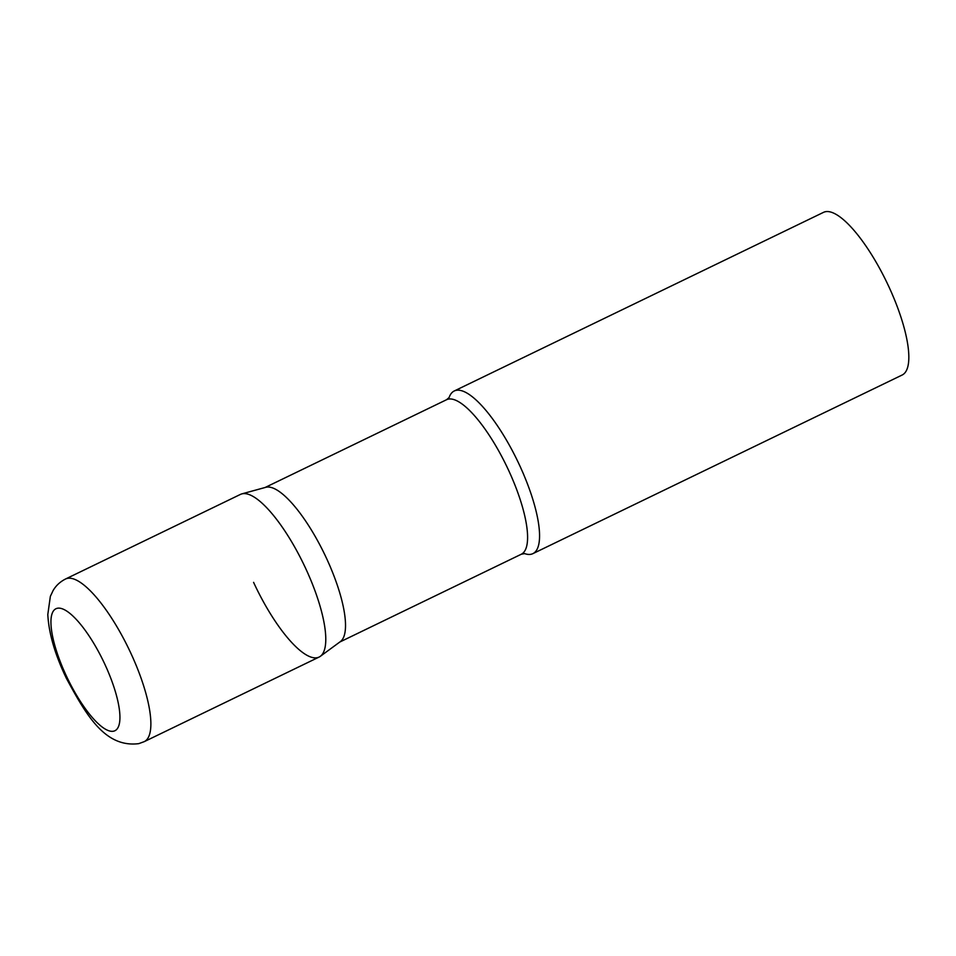 <?xml version="1.0" encoding="UTF-8"?>
<svg xmlns="http://www.w3.org/2000/svg" width="956" height="956" viewBox="0 0 956 956"><rect width="100%" height="100%" fill="white"/><g stroke="black" fill="none" stroke-linecap="round" stroke-linejoin="round"><path stroke-width="1.43" d="M144.213 741.665L319.125 657.047A90.342 26.517 -115.8 0 0 304.833 566.633A90.342 26.517 -115.8 0 0 241.952 493.858A90.342 26.517 -115.8 0 0 240.446 494.407L65.534 579.013C60.097 581.774 55.938 585.646 53.046 590.641L50.357 596.365L47.8 614.553C48.828 633.517 55.078 654.872 66.538 678.629C86.231 714.873 104.837 747.939 138.787 743.637L144.213 741.665A90.342 26.517 -115.8 0 0 129.92 651.239A90.342 26.517 -115.8 0 0 67.04 578.464A90.342 26.517 -115.8 0 0 65.534 579.013M320.356 656.306A90.342 26.517 64.2 0 0 305.98 569.095A90.342 26.517 64.2 0 0 241.796 493.894L265.744 487.321A85.825 25.191 64.2 0 1 326.713 558.77A85.825 25.191 64.2 0 1 340.372 641.607L320.356 656.306A90.342 26.517 64.2 0 1 253.591 582.359M449.081 397.6A90.342 26.517 64.2 0 1 454.231 390.992A90.342 26.517 64.2 0 1 519.765 465.68A90.342 26.517 64.2 0 1 532.91 553.632A90.342 26.517 64.2 0 1 524.521 553.572M454.231 390.992L823.498 212.363A90.342 26.517 64.2 0 1 889.032 287.063A90.342 26.517 64.2 0 1 902.165 375.015L532.91 553.632M113.812 731.137A67.757 19.885 -115.8 0 0 105.088 664.767A67.757 19.885 -115.8 0 0 57.061 608.339A67.757 19.885 -115.8 0 0 65.785 674.709A67.757 19.885 -115.8 0 0 113.812 731.137M265.075 487.512L446.524 399.739A85.825 25.191 64.2 0 1 508.783 470.699A85.825 25.191 64.2 0 1 521.259 554.253L524.617 553.584M446.524 399.739L449.129 397.517M339.81 642.026L521.259 554.253"/></g></svg>
